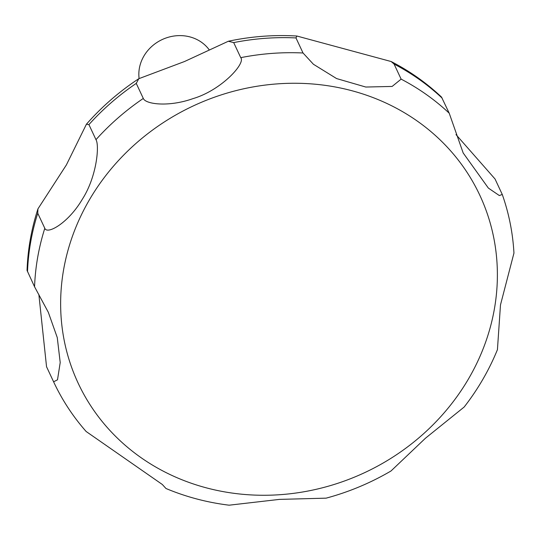 <?xml version="1.0" encoding="UTF-8"?>
<svg xmlns="http://www.w3.org/2000/svg" width="541" height="541" viewBox="0 0 541 541"><rect width="100%" height="100%" fill="white"/><g stroke="black" fill="none" stroke-linecap="round" stroke-linejoin="round"><path stroke-width="0.81" d="M209.184 49.772A38.938 35.544 154.9 0 0 196.052 39.114A38.938 35.544 154.9 0 0 155.957 43.131A38.938 35.544 154.9 0 0 139.098 78.506M37.944 208.867L66.381 164.931L86.425 124.214L88.92 124.606L95.973 139.666C99.53 145.089 96.981 176.562 82.164 199.507C68.437 222.885 47.25 234.963 44.802 228.295L37.748 213.242L37.944 208.867C31.398 229.053 27.767 249.577 27.05 270.426L34.563 286.791L48.318 312.292L57.265 337.577L60.207 362.538L57.508 379.809L53.6 381.797L46.546 366.744L38.864 294.547M136.258 83.388L138.8 78.702L184.501 61.525L228.329 41.251L233.692 42.597L240.745 57.657C245.918 63.216 221.438 90.273 192.867 98.665C168.609 107.287 145.468 104.237 143.304 98.442L136.258 83.388A243.382 222.168 154.9 0 0 88.92 124.606M295.974 37.931L296.881 36.024L391.157 61.532L394.085 64.075L401.131 79.135L392.137 86.432L365.797 87.04L336.583 78.567L313.422 64.264L303.028 52.991L295.974 37.931A243.382 222.168 154.9 0 0 233.692 42.597M53.6 381.797A243.382 222.168 154.9 0 0 53.708 382.027C62.147 400.022 72.961 416.516 86.154 431.508L162.32 484.486L165.972 488.496C186.05 496.915 207.102 502.481 229.127 505.193L279.454 499.39L326.135 498.153C348.945 492.006 370.571 482.951 391.001 470.988L425.476 438.203L464.164 407.028C477.98 389.256 489.071 370.132 497.429 349.669L500.486 304.894L513.95 253.087C512.827 232.907 508.932 213.37 502.264 194.462L499.336 195.551L488.361 188.079L463.177 152.961L449.219 113.211L441.51 97.076C426.531 82.949 409.747 71.101 391.157 61.532M455.989 134.587L495.042 178.997L502.264 194.462M171.612 475.282A221.722 202.395 154.9 0 0 469.148 377.78A221.722 202.395 154.9 0 0 386.409 103.243A221.722 202.395 154.9 0 0 88.873 200.745A221.722 202.395 154.9 0 0 171.612 475.282M53.708 382.027L46.546 366.737A243.382 222.168 154.9 0 0 46.654 366.967A243.382 222.168 154.9 0 0 46.763 367.197M37.748 213.242A243.382 222.168 154.9 0 0 27.517 271.731M303.028 52.991A243.382 222.168 154.9 0 0 240.745 57.657M143.304 98.442A243.382 222.168 154.9 0 0 95.973 139.666M44.802 228.295A243.382 222.168 154.9 0 0 34.563 286.791M449.219 113.211A243.382 222.168 154.9 0 0 401.131 79.135M442.173 98.158A243.382 222.168 154.9 0 0 394.085 64.075M86.425 124.214C101.742 106.773 119.196 91.598 138.794 78.702M228.329 41.251C251.098 36.403 273.949 34.665 296.881 36.024"/></g></svg>
